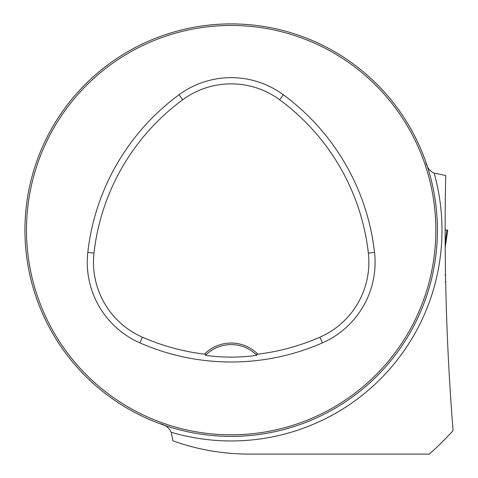 <?xml version="1.0" encoding="UTF-8"?>
<svg xmlns="http://www.w3.org/2000/svg" width="478" height="478" viewBox="0 0 478 478"><rect width="100%" height="100%" fill="white"/><g stroke="black" fill="none" stroke-linecap="round" stroke-linejoin="round"><path stroke-width="0.72" d="M425.689 161.612C426.752 167.234 429.573 171.082 434.144 173.156L445.729 175.468C443.913 261.185 446.356 346.227 453.066 430.606A299.043 299.043 0 0 1 429.328 454.1L248.901 454.1C222.64 454.016 197.33 449.595 172.952 440.83L171.178 432.243C169.11 427.619 165.263 424.727 159.634 423.568M24.934 230.133A206.233 206.233 0 0 0 334.289 408.744A206.233 206.233 0 0 0 334.289 51.528A206.233 206.233 0 0 0 24.934 230.133M35.533 295.398L34.649 292.691L35.533 295.398M167.694 426.358L166.296 425.904M426.806 164.874L427.69 167.581L426.806 164.874M294.317 33.807L293.886 33.669M296.432 425.773L293.725 426.657L296.432 425.773M427.499 293.283L427.392 293.611M34.84 166.989L34.703 167.419M165.908 34.5L168.614 33.615L165.908 34.5M445.651 179.011L445.729 175.468M445.442 191.075L445.454 190.16M439.091 445.066L445.514 438.655M204.465 354.162L206.412 354.431L205.462 355.357C222.706 357.687 239.848 357.687 256.877 355.357L255.933 354.431L257.875 354.162A37.637 37.637 0 0 0 204.465 354.162A221.027 221.027 0 0 1 142.456 337.199A81.822 81.822 0 0 1 93.987 253.089A221.027 221.027 0 0 1 182.704 99.765A81.822 81.822 0 0 1 279.636 99.765A221.027 221.027 0 0 1 368.353 253.089A81.822 81.822 0 0 1 319.884 337.199A221.027 221.027 0 0 1 257.875 354.162M139.958 342.893A227.247 227.247 0 0 0 322.381 342.893A88.042 88.042 0 0 0 374.531 252.396A227.247 227.247 0 0 0 283.317 94.758A88.042 88.042 0 0 0 179.023 94.758A227.247 227.247 0 0 0 87.809 252.396A88.042 88.042 0 0 0 139.958 342.893L142.456 337.199M26.481 230.133A204.692 204.692 0 0 0 333.513 407.399A204.692 204.692 0 0 0 333.513 52.873A204.692 204.692 0 0 0 26.481 230.133M205.462 355.357A36.089 36.089 0 0 1 256.877 355.357M445.197 247.455L447.743 230.133L445.138 230.181M445.197 247.479L447.743 230.133L445.138 230.085L446.996 230.127M445.138 231.107L445.138 229.171M445.173 242.687L446.912 230.151L447.36 230.127M434.144 173.156A210.822 210.822 0 0 1 171.178 432.243M322.381 342.893L319.884 337.199M283.317 94.758L279.636 99.765M374.531 252.396L368.353 253.089M87.809 252.396L93.987 253.089M179.023 94.758L182.704 99.765M445.663 281.697L445.126 281.691M445.645 274.981L444.994 274.993"/></g></svg>
